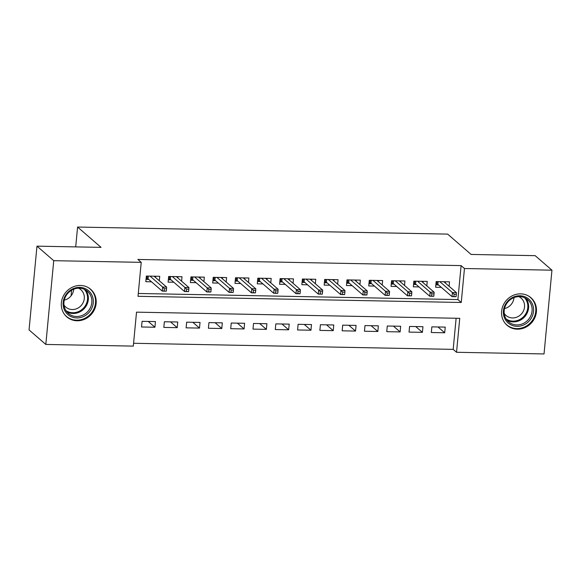 <?xml version="1.0" encoding="UTF-8"?>
<svg xmlns="http://www.w3.org/2000/svg" width="581" height="581" viewBox="0 0 581 581"><rect width="100%" height="100%" fill="white"/><g stroke="black" fill="none" stroke-linecap="round" stroke-linejoin="round"><path stroke-width="0.87" d="M80.425 285.453A18.236 16.871 -49.1 0 1 90.694 289.331A18.236 16.871 -49.1 0 1 94.674 309.121A18.236 16.871 -49.1 0 1 77.084 320.77A18.236 16.871 -49.1 0 1 66.815 316.899A18.236 16.871 -49.1 0 1 62.835 297.102A18.236 16.871 -49.1 0 1 80.425 285.453M520.678 293.863A18.236 16.871 -49.1 0 1 530.947 297.733A18.236 16.871 -49.1 0 1 534.934 317.531A18.236 16.871 -49.1 0 1 517.344 329.18A18.236 16.871 -49.1 0 1 507.075 325.302A18.236 16.871 -49.1 0 1 503.095 305.512A18.236 16.871 -49.1 0 1 520.678 293.863M544.034 353.952L456.535 352.282L459.745 318.323L136.52 312.157L133.31 346.116L45.819 344.446L53.735 260.68L141.227 262.351L138.017 296.31L461.249 302.476L464.459 268.516L551.95 270.187L544.034 353.952M133.579 343.277L453.187 349.377L456.535 352.282M53.735 260.68L36.966 246.155L29.05 329.921L45.819 344.446M159.31 280.761L159.731 276.302L146.354 276.048L145.824 281.705L151.51 281.814M181.599 281.189L182.02 276.73L168.65 276.476L168.112 282.134L173.806 282.243M203.895 281.611L204.316 277.152L190.938 276.897L190.401 282.562L196.095 282.671M226.183 282.039L226.605 277.58L213.227 277.326L212.697 282.983L218.391 283.092M248.472 282.46L248.893 278.008L235.523 277.747L234.985 283.412L240.679 283.521M270.768 282.889L271.189 278.43L257.811 278.176L257.281 283.833L262.968 283.942M293.056 283.317L293.478 278.858L280.107 278.604L279.57 284.262L285.264 284.37M315.352 283.739L315.774 279.279L302.396 279.025L301.859 284.69L307.552 284.799M337.641 284.167L338.062 279.708L324.685 279.454L324.154 285.111L329.848 285.22M359.93 284.588L360.351 280.136L346.98 279.875L346.443 285.54L352.137 285.649M382.225 285.017L382.647 280.558L369.269 280.303L368.739 285.961L374.425 286.07M404.514 285.445L404.935 280.986L391.565 280.732L391.028 286.389L396.721 286.498M426.81 285.867L427.231 281.407L413.854 281.153L413.316 286.818L419.01 286.927M438.009 326.98L444.705 332.775L431.327 332.521L431.865 326.856L445.242 327.118L444.705 332.775M415.72 326.551L422.416 332.347L409.039 332.092L409.576 326.435L422.946 326.689L422.416 332.347M393.431 326.123L400.12 331.925L386.75 331.671L387.28 326.006L400.658 326.261L400.12 331.925M371.136 325.701L377.832 331.497L364.454 331.243L364.991 325.585L378.362 325.839L377.832 331.497M348.847 325.273L355.536 331.076L342.165 330.814L342.696 325.157L356.073 325.411L355.536 331.076M326.551 324.852L333.247 330.647L319.87 330.393L320.407 324.728L333.784 324.99L333.247 330.647M304.262 324.423L310.958 330.219L297.581 329.964L298.118 324.307L311.489 324.561L310.958 330.219M281.974 323.995L288.663 329.797L275.292 329.543L275.822 323.878L289.2 324.133L288.663 329.797M259.678 323.573L266.374 329.369L252.996 329.115L253.534 323.457L266.911 323.711L266.374 329.369M237.389 323.145L244.078 328.948L230.708 328.686L231.238 323.029L244.616 323.283L244.078 328.948M215.093 322.724L221.789 328.519L208.412 328.265L208.949 322.6L222.327 322.862L221.789 328.519M192.805 322.295L199.501 328.091L186.123 327.837L186.661 322.179L200.031 322.433L199.501 328.091M170.516 321.867L177.205 327.669L163.835 327.415L164.365 321.751L177.742 322.005L177.205 327.669M453.187 349.377L456.129 318.257M155.454 321.584L142.076 321.329L141.539 326.987L154.916 327.241L155.454 321.584M138.285 293.47L457.893 299.571L461.103 265.611L137.879 259.446L141.227 262.351M449.098 286.295L449.52 281.836L436.142 281.582L435.612 287.239L441.306 287.348M36.966 246.155L101.058 247.375L77.585 227.048L75.704 246.896M71.608 290.231L71.078 295.845M77.585 227.048L447.624 234.107L471.097 254.442L535.181 255.669L551.95 270.187M461.103 265.611L464.459 268.516M457.893 299.571L461.249 302.476M148.22 321.446L154.916 327.241M445.315 283.02L445.438 281.756M435.83 284.915L436.759 284.937L437.079 281.596M438.11 281.618L437.849 284.356L436.759 284.937L438.553 284.966M456.114 296.557L456.325 294.291L454.102 294.247L453.884 296.513L456.049 296.724L452.033 296.644L452.425 292.57L439.817 281.654M453.884 296.513L452.033 296.644L437.849 284.356M454.102 294.247L452.425 292.57L456.434 292.65L443.826 281.727M456.325 294.291L456.434 292.65M519.922 295.773A15.781 14.598 -49.1 0 1 533.525 311.343A15.781 14.598 -49.1 0 1 517.032 326.333A15.781 14.598 -49.1 0 1 503.429 310.77A15.781 14.598 -49.1 0 1 519.922 295.773M516.799 324.917A14.612 13.516 130.9 0 0 530.896 315.577A14.612 13.516 130.9 0 0 527.708 299.723A14.612 13.516 130.9 0 0 519.479 296.615A14.612 13.516 130.9 0 0 505.383 305.947A14.612 13.516 130.9 0 0 508.571 321.809A14.612 13.516 130.9 0 0 516.799 324.917M513.982 297.617A11.504 10.647 -49.1 0 1 504.533 308.526M518.804 296.615A11.504 10.647 -49.1 0 1 521.092 298.104A11.504 10.647 -49.1 0 1 523.604 310.588A11.504 10.647 -49.1 0 1 512.507 317.938A11.504 10.647 -49.1 0 1 506.029 315.49A11.504 10.647 -49.1 0 1 504.235 313.442M505.049 323.181A18.12 16.762 130.9 0 0 506.617 324.75A18.12 16.762 130.9 0 0 516.814 328.599A18.12 16.762 130.9 0 0 534.295 317.023A18.12 16.762 130.9 0 0 530.337 297.363A18.12 16.762 130.9 0 0 528.565 296.034M91.972 295.257A15.781 14.598 -49.1 0 1 84.492 316.028A15.781 14.598 -49.1 0 1 64.462 310.043A15.781 14.598 -49.1 0 1 71.95 289.273A15.781 14.598 -49.1 0 1 91.972 295.257M65.152 309.201A14.612 13.516 130.9 0 0 68.318 313.399A14.612 13.516 130.9 0 0 86.053 313.181A14.612 13.516 130.9 0 0 90.614 295.511A14.612 13.516 130.9 0 0 87.448 291.313A14.612 13.516 130.9 0 0 69.713 291.531A14.612 13.516 130.9 0 0 65.152 309.201M73.722 289.207A11.504 10.647 -49.1 0 1 64.273 300.116M78.551 288.212A11.504 10.647 -49.1 0 1 80.839 289.694A11.504 10.647 -49.1 0 1 83.33 292.998A11.504 10.647 -49.1 0 1 79.735 306.913A11.504 10.647 -49.1 0 1 65.769 307.088A11.504 10.647 -49.1 0 1 63.975 305.032M64.796 314.779A18.12 16.762 130.9 0 0 66.357 316.34A18.12 16.762 130.9 0 0 88.348 316.071A18.12 16.762 130.9 0 0 94.006 294.16A18.12 16.762 130.9 0 0 90.077 288.953A18.12 16.762 130.9 0 0 88.312 287.631M423.026 282.591L423.142 281.335M413.541 284.487L414.471 284.508L414.783 281.175M415.822 281.189L415.56 283.935L414.471 284.508L416.265 284.545M433.825 296.128L434.036 293.863L431.806 293.826L431.596 296.085L433.76 296.295L429.744 296.223L430.129 292.149L417.521 281.226M431.596 296.085L429.744 296.223L415.56 283.935M431.806 293.826L430.129 292.149L434.145 292.221L421.537 281.298M434.036 293.863L434.145 292.221M400.73 282.17L400.854 280.906M391.245 284.065L392.175 284.08L392.495 280.746M393.526 280.768L393.264 283.506L392.175 284.08L393.969 284.116M411.53 295.707L411.747 293.441L409.518 293.398L409.3 295.664L411.464 295.874L407.455 295.794L407.84 291.72L395.233 280.797M409.3 295.664L407.455 295.794L393.264 283.506M409.518 293.398L407.84 291.72L411.849 291.793L399.241 280.877M411.747 293.441L411.849 291.793M378.442 281.741L378.558 280.485M368.957 283.637L369.886 283.659L370.199 280.325M371.237 280.34L370.976 283.085L369.886 283.659L371.68 283.688M389.241 295.279L389.452 293.013L387.222 292.969L387.011 295.235L389.176 295.446L385.159 295.366L385.544 291.292L372.937 280.376M387.011 295.235L385.159 295.366L370.976 283.085M387.222 292.969L385.544 291.292L389.56 291.371L376.953 280.449M389.452 293.013L389.56 291.371M356.153 281.313L356.269 280.057M346.661 283.216L347.598 283.23L347.91 279.897M348.941 279.919L348.687 282.656L347.598 283.23L349.384 283.267M366.945 294.85L367.163 292.592L364.933 292.548L364.723 294.807L366.88 295.017L362.871 294.945L363.256 290.87L350.648 279.948M364.723 294.807L362.871 294.945L348.687 282.656M364.933 292.548L363.256 290.87L367.265 290.943L354.664 280.027M367.163 292.592L367.265 290.943M333.857 280.892L333.981 279.628M324.372 282.787L325.302 282.809L325.621 279.468M326.653 279.49L326.391 282.228L325.302 282.809L327.096 282.838M344.656 294.429L344.874 292.163L342.645 292.12L342.427 294.385L344.591 294.596L340.575 294.516L340.967 290.442L328.359 279.526M342.427 294.385L340.575 294.516L326.391 282.228M342.645 292.12L340.967 290.442L344.976 290.522L332.368 279.599M344.874 292.163L344.976 290.522M311.569 280.463L311.685 279.207M302.084 282.359L303.013 282.381L303.326 279.047M304.364 279.062L304.103 281.807L303.013 282.381L304.807 282.417M322.368 294.001L322.578 291.735L320.349 291.698L320.138 293.957L322.302 294.168L318.286 294.095L318.671 290.021L306.064 279.098M320.138 293.957L318.286 294.095L304.103 281.807M320.349 291.698L318.671 290.021L322.687 290.093L310.08 279.17M322.578 291.735L322.687 290.093M289.273 280.042L289.396 278.778M279.788 281.938L280.717 281.952L281.037 278.619M282.068 278.64L281.814 281.378L280.717 281.952L282.511 281.988M300.072 293.579L300.29 291.313L298.06 291.27L297.842 293.536L300.007 293.746L295.998 293.666L296.383 289.592L283.775 278.669M297.842 293.536L295.998 293.666L281.814 281.378M298.06 291.27L296.383 289.592L300.392 289.665L287.784 278.749M300.29 291.313L300.392 289.665M266.984 279.614L267.1 278.35M257.499 281.509L258.429 281.531L258.741 278.197M259.78 278.212L259.518 280.957L258.429 281.531L260.223 281.56M277.783 293.151L277.994 290.885L275.764 290.841L275.554 293.107L277.718 293.318L273.702 293.238L274.087 289.164L261.479 278.248M275.554 293.107L273.702 293.238L259.518 280.957M275.764 290.841L274.087 289.164L278.103 289.244L265.495 278.321M277.994 290.885L278.103 289.244M244.695 279.185L244.812 277.929M235.203 281.088L236.14 281.102L236.452 277.769M237.484 277.791L237.23 280.529L236.14 281.102L237.927 281.139M255.487 292.722L255.705 290.464L253.476 290.42L253.265 292.679L255.422 292.889L251.413 292.817L251.798 288.742L239.19 277.82M253.265 292.679L251.413 292.817L237.23 280.529M253.476 290.42L251.798 288.742L255.807 288.815L243.207 277.9M255.705 290.464L255.807 288.815M222.4 278.764L222.523 277.5M212.915 280.659L213.844 280.674L214.164 277.34M215.195 277.362L214.934 280.1L213.844 280.674L215.638 280.71M233.199 292.301L233.417 290.035L231.187 289.992L230.969 292.258L233.134 292.468L229.125 292.388L229.51 288.314L216.902 277.398M230.969 292.258L229.125 292.388L214.934 280.1M231.187 289.992L229.51 288.314L233.518 288.394L220.911 277.471M233.417 290.035L233.518 288.394M200.111 278.335L200.227 277.079M190.626 280.231L191.556 280.253L191.868 276.919M192.907 276.934L192.645 279.679L191.556 280.253L193.35 280.289M210.91 291.873L211.121 289.607L208.891 289.57L208.681 291.829L210.845 292.04L206.829 291.967L207.214 287.893L194.606 276.97M208.681 291.829L206.829 291.967L192.645 279.679M208.891 289.57L207.214 287.893L211.23 287.965L198.622 277.043M211.121 289.607L211.23 287.965M177.822 277.914L177.939 276.65M168.33 279.81L169.26 279.824L169.579 276.491M170.611 276.512L170.356 279.25L169.26 279.824L171.054 279.86M188.614 291.451L188.832 289.185L186.603 289.142L186.385 291.408L188.549 291.618L184.54 291.539L184.925 287.464L172.317 276.541M186.385 291.408L184.54 291.539L170.356 279.25M186.603 289.142L184.925 287.464L188.934 287.537L176.326 276.621M188.832 289.185L188.934 287.537M155.526 277.486L155.65 276.222M146.042 279.381L146.971 279.403L147.284 276.069M148.322 276.084L148.061 278.829L146.971 279.403L148.765 279.432M166.326 291.023L166.536 288.757L164.307 288.713L164.096 290.979L166.26 291.19L162.244 291.11L162.629 287.036L150.021 276.12M164.096 290.979L162.244 291.11L148.061 278.829M164.307 288.713L162.629 287.036L166.645 287.116L154.038 276.193M166.536 288.757L166.645 287.116M525.82 298.373A14.612 13.516 -49.1 0 1 526.858 313.675A14.612 13.516 -49.1 0 1 513.306 321.889A14.612 13.516 -49.1 0 1 506.966 320.131M506.145 318.969A14.133 13.072 130.9 0 0 513.023 321.133A14.133 13.072 130.9 0 0 526.342 312.774A14.133 13.072 130.9 0 0 524.549 297.719M85.56 289.963A14.612 13.516 -49.1 0 1 87.121 292.49A14.612 13.516 -49.1 0 1 83.504 309.332A14.612 13.516 -49.1 0 1 66.713 311.728M65.885 310.559A14.133 13.072 130.9 0 0 82.524 309.034A14.133 13.072 130.9 0 0 86.373 292.425A14.133 13.072 130.9 0 0 84.289 289.316M506.617 324.75L505.71 323.966M530.337 297.363L529.429 296.579M90.077 288.953L89.176 288.169M66.357 316.34L65.45 315.556"/></g></svg>
